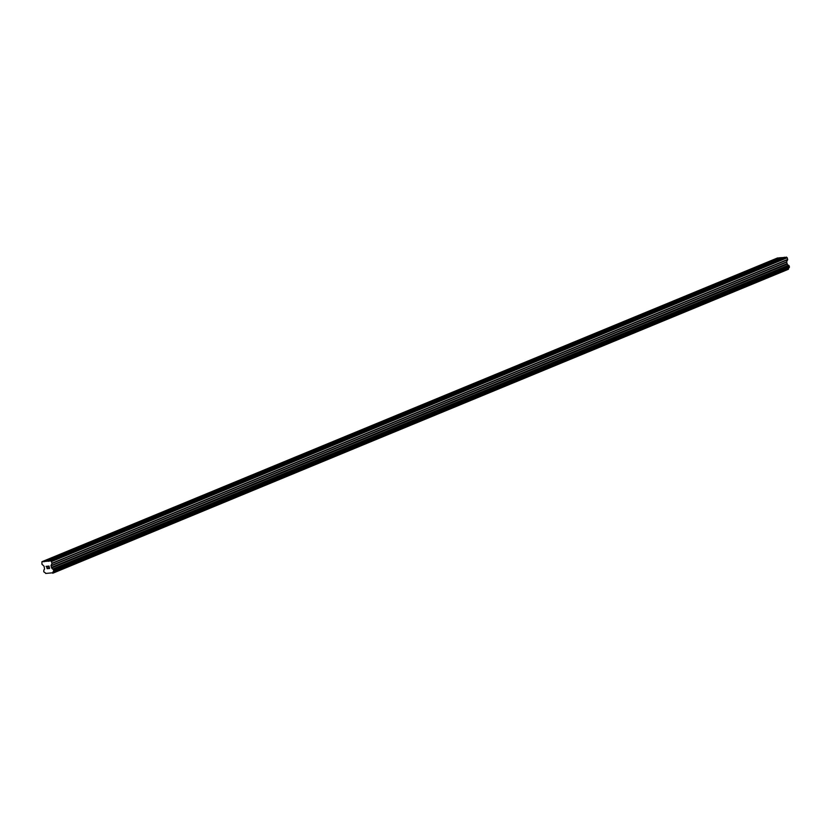 <?xml version="1.0" encoding="UTF-8"?>
<svg xmlns="http://www.w3.org/2000/svg" width="831" height="831" viewBox="0 0 831 831"><rect width="100%" height="100%" fill="white"/><g stroke="black" fill="none" stroke-linecap="round" stroke-linejoin="round"><path stroke-width="1.25" d="M778.969 259.314L775.188 259.989L778.969 259.314M753.925 269.649L750.144 270.324L753.925 269.649M728.88 279.995L725.099 280.66L728.88 279.995M703.836 290.331L700.066 291.006L703.836 290.331M678.802 300.677L675.021 301.341L678.802 300.677M653.758 311.012L649.977 311.687L653.758 311.012M628.714 321.358L624.943 322.023L628.714 321.358M603.67 331.694L599.899 332.369L603.67 331.694M578.636 342.04L574.855 342.704L578.636 342.04M553.591 352.375L549.81 353.05L553.591 352.375M528.547 362.721L524.777 363.386L528.547 362.721M503.513 373.057L499.732 373.732L503.513 373.057M478.469 383.403L474.688 384.067L478.469 383.403M453.425 393.738L449.644 394.413L453.425 393.738M428.38 404.084L424.61 404.749L428.38 404.084M403.347 414.42L399.566 415.095L403.347 414.42M378.302 424.766L374.521 425.43L378.302 424.766M353.258 435.101L349.487 435.776L353.258 435.101M328.224 445.447L324.443 446.112L328.224 445.447M303.18 455.783L299.399 456.458L303.18 455.783M278.136 466.129L274.355 466.793L278.136 466.129M253.091 476.464L249.321 477.139L253.091 476.464M228.058 486.81L224.277 487.475L228.058 486.81M203.013 497.146L199.232 497.821L203.013 497.146M177.969 507.492L174.198 508.156L177.969 507.492M152.935 517.827L149.154 518.502L152.935 517.827M127.891 528.173L124.11 528.838L127.891 528.173M102.847 538.509L99.066 539.184L102.847 538.509M77.802 548.855L74.032 549.52L77.802 548.855M52.769 559.19L48.987 559.865L52.769 559.19M49.413 568.352L49.185 567.386L49.413 568.352L48.468 568.446L49.413 568.352M49.185 567.386L48.665 567.438L49.185 567.386M49.143 567.23L48.915 566.264L49.143 567.23M48.915 566.264L47.969 566.358L48.915 566.264M47.928 566.191L48.998 566.088L49.569 568.497L48.499 568.601L49.58 568.497M47.502 568.072L47.409 568.716M46.713 567.355L47.087 566.441L46.713 567.355M46.037 566.378L47.305 566.254L47.024 568.581M51.003 565.631L51.719 567.937A1.371 0.997 67.6 0 0 52.862 568.996L53.859 570.679L53.464 571.541A1.371 0.997 67.6 0 0 52.872 572.756L45.653 573.463A1.371 0.997 67.6 0 0 44.51 572.414L43.742 571.676L43.887 569.869A1.371 0.997 67.6 0 0 44.5 568.643L44.116 566.306L41.955 564.197L41.924 561.735L50.961 560.852L52.083 563.21L51.003 565.631L786.593 261.879L787.653 259.729L787.258 257.745L784.838 257.257L49.247 561.018M784.225 257.506L780.029 257.724L44.438 561.486M789.076 267.779L53.485 571.531L789.076 267.779L789.221 265.972L788.453 265.234A1.371 0.997 67.6 0 1 787.31 264.185L786.593 261.879M52.748 573.245L788.463 269.005A1.371 0.997 67.6 0 1 788.899 267.852M779.416 257.984L777.515 257.974L41.924 561.735M48.447 561.091L784.038 257.34M43.877 561.777L44.396 561.569M43.638 561.559L779.229 257.807M52.872 572.756L788.463 269.005M51.719 567.937L787.31 264.185M51.595 567.781L787.175 264.029M51.678 561.507L787.258 257.745M50.961 560.852L786.552 257.091M48.686 561.309L49.206 561.102M52.862 573.006L788.453 269.254M53.579 571.448L789.159 267.686M53.849 570.887L789.429 267.135M53.859 570.679L789.45 266.928M53.631 569.734L789.221 265.972M53.527 569.536L789.107 265.775M53.007 569.058L788.598 265.307M52.862 568.996L788.453 265.234M51.501 567.698L787.082 263.946M51.345 567.438L786.936 263.687M50.982 565.911L786.573 262.149M52.062 563.491L787.653 259.729M52.083 563.21L787.674 259.449"/></g></svg>
